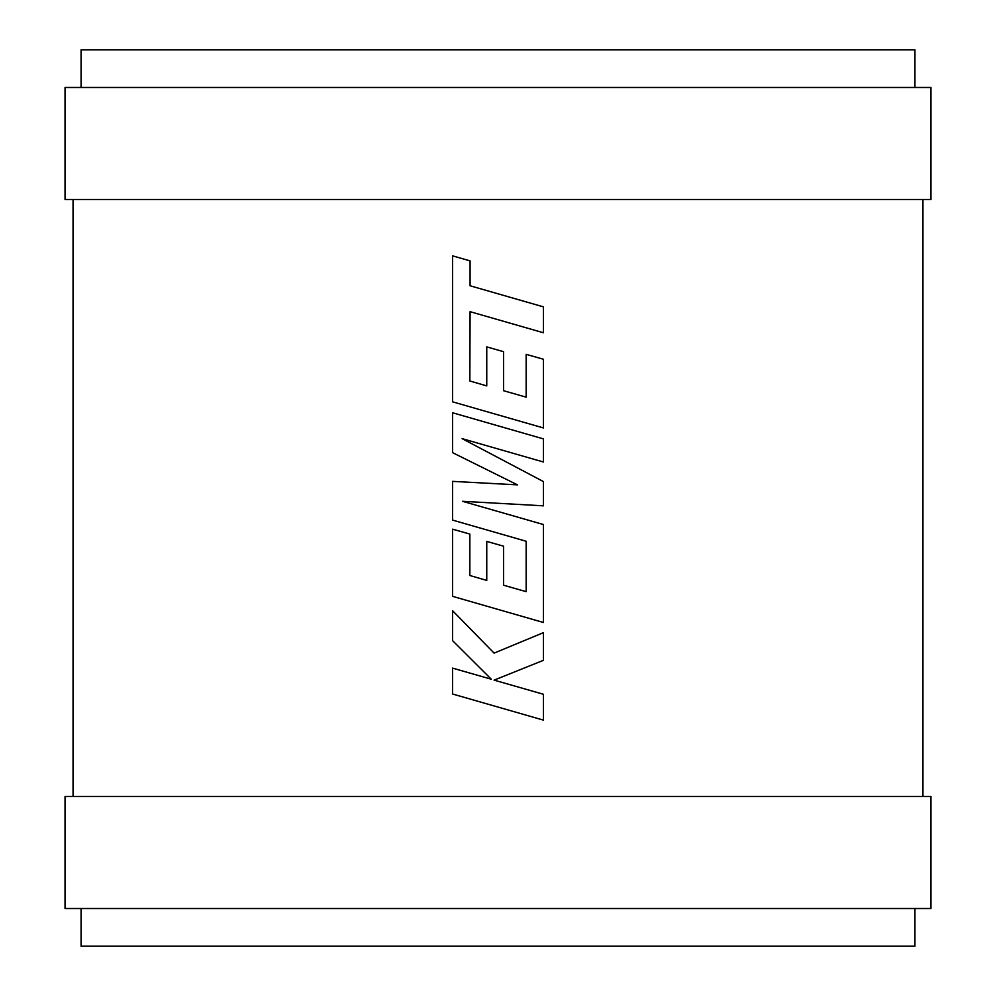 <?xml version="1.0" encoding="UTF-8"?>
<svg xmlns="http://www.w3.org/2000/svg" width="996" height="996" viewBox="0 0 996 996"><rect width="100%" height="100%" fill="white"/><g stroke="black" fill="none" stroke-linecap="round" stroke-linejoin="round"><path stroke-width="1.49" d="M73.057 199.486L73.057 796.514M922.943 199.486L922.943 796.514M65.039 796.514L65.039 908.526L930.961 908.526L930.961 796.514L65.039 796.514M65.039 87.474L65.039 199.486L930.961 199.486L930.961 87.474L65.039 87.474M914.926 908.526L914.926 946.2L81.074 946.2L81.074 908.526M914.926 87.474L914.926 49.8L81.074 49.8L81.074 87.474M452.533 694L543.467 720.133L543.467 694.274L494.091 680.131L543.467 660.311L543.467 632.647L494.091 653.115L452.533 610.66L452.533 640.59L491.302 679.222L452.533 668.117L452.533 694M452.533 412.755L452.533 452.645L517.497 484.865L452.533 481.367L452.533 520.086L526.162 541.251L526.162 591.661L503.565 585.212L503.565 546.194L486.758 541.401L486.758 580.419L469.838 575.501L469.838 534.068L452.533 529.162L452.533 596.33L543.467 622.5L543.467 524.543L462.505 501.299L543.467 505.831L543.467 481.591L462.119 438.651L543.467 462.007L543.467 438.9L452.533 412.755M469.838 380.982L470.087 311.673L543.467 332.764L543.467 306.868L470.087 285.777L470.087 260.877L452.533 255.835L452.533 401.811L543.467 427.956L543.467 359.257L526.162 354.352L526.162 397.155L503.565 390.706L503.565 351.688L486.758 346.882L486.758 385.913L469.838 380.982"/></g></svg>
